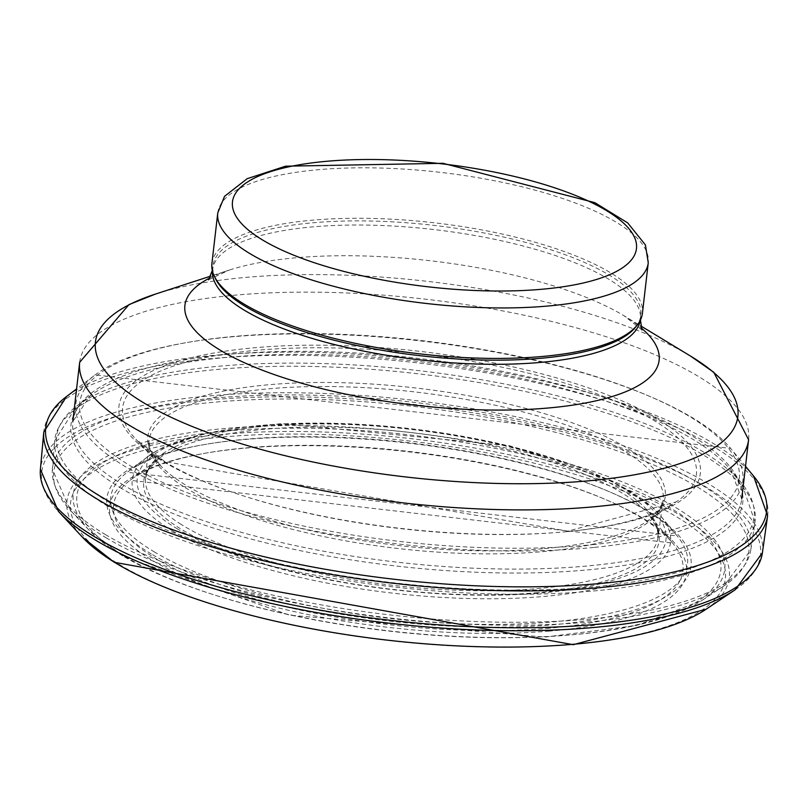 <?xml version="1.0" encoding="UTF-8"?>
<svg xmlns="http://www.w3.org/2000/svg" width="808" height="808" viewBox="0 0 808 808"><rect width="100%" height="100%" fill="white"/><g stroke="black" fill="none" stroke-linecap="round" stroke-linejoin="round"><path stroke-width="0.61" stroke-dasharray="4.04 3.03" d="M215.271 278.215A215.352 65.529 -173.4 0 1 212.989 265.781A215.352 65.529 -173.4 0 1 434.441 225.432A215.352 65.529 -173.4 0 1 640.835 315.282A215.352 65.529 -173.4 0 1 635.785 326.866M211.918 263.438A216.685 65.933 -173.4 0 1 434.744 222.846A216.685 65.933 -173.4 0 1 642.421 313.251M179.82 523.564A257.944 78.487 6.6 0 0 535.25 588.769A257.944 78.487 6.6 0 0 657.995 537.502A257.944 78.487 6.6 0 0 410.848 429.381A257.944 78.487 6.6 0 0 145.541 478.205A257.944 78.487 6.6 0 0 179.82 523.564M185.184 487.577A258.762 78.74 6.6 0 0 542.956 551.611A258.762 78.74 6.6 0 0 663.105 500.465A258.762 78.74 6.6 0 0 415.181 391.971A258.762 78.74 6.6 0 0 149.015 440.986A258.762 78.74 6.6 0 0 185.184 487.577M535.441 592.85A259.419 78.942 6.6 0 0 649.693 515.534A259.419 78.942 6.6 0 0 410.484 432.533A259.419 78.942 6.6 0 0 158.641 458.722A259.419 78.942 6.6 0 0 178.033 527.2A259.419 78.942 6.6 0 0 535.441 592.85M546.551 628.452A286.598 87.213 6.6 0 0 672.569 543.057A286.598 87.213 6.6 0 0 408.303 451.359A286.598 87.213 6.6 0 0 130.088 480.285A286.598 87.213 6.6 0 0 151.631 556.025A286.598 87.213 6.6 0 0 546.551 628.452M548.491 631.189A290.314 88.345 6.6 0 0 645.552 519.786A290.314 88.345 6.6 0 0 251.571 447.632A290.314 88.345 6.6 0 0 148.359 557.904A290.314 88.345 6.6 0 0 548.491 631.189M571.923 644.38A329.573 100.283 6.6 0 0 676.922 516.989A329.573 100.283 6.6 0 0 228.381 436.542A329.573 100.283 6.6 0 0 116.382 562.671A329.573 100.283 6.6 0 0 571.923 644.38M706.081 609.242A333.361 101.444 6.6 0 0 409.787 438.512A333.361 101.444 6.6 0 0 82.335 537.078M735.179 589.769A361.772 110.08 6.6 0 0 414.009 404.444A361.772 110.08 6.6 0 0 58.297 511.292M762.399 552.834A363.418 110.585 6.6 0 0 414.201 400.404A363.418 110.585 6.6 0 0 40.4 469.296M767.6 515.807A364.327 110.868 6.6 0 0 418.534 362.974A364.327 110.868 6.6 0 0 43.784 432.058M753.5 475.932A362.863 110.413 6.6 0 0 418.897 359.812A362.863 110.413 6.6 0 0 66.62 396.455M594.567 547.359A335.704 102.151 6.6 0 0 730.634 448.41A335.704 102.151 6.6 0 0 421.079 340.986A335.704 102.151 6.6 0 0 95.162 374.892A335.704 102.151 6.6 0 0 127.523 467.933A335.704 102.151 6.6 0 0 594.567 547.359M592.628 544.632A331.977 101.02 6.6 0 0 685.447 414.08A331.977 101.02 6.6 0 0 230.714 336.724A331.977 101.02 6.6 0 0 130.795 466.054A331.977 101.02 6.6 0 0 592.628 544.632M569.196 531.432A292.627 89.042 6.6 0 0 654.076 416.877A292.627 89.042 6.6 0 0 253.914 347.814A292.627 89.042 6.6 0 0 162.772 461.287A292.627 89.042 6.6 0 0 569.196 531.432M566.65 531.644A288.83 87.89 6.6 0 0 676.185 501.859A288.83 87.89 6.6 0 0 419.584 353.864A288.83 87.89 6.6 0 0 135.976 439.36A288.83 87.89 6.6 0 0 165.62 462.257A288.83 87.89 6.6 0 0 566.65 531.644M544.622 548.582A260.408 79.234 6.6 0 0 647.077 521.342A260.408 79.234 6.6 0 0 415.635 387.961A260.408 79.234 6.6 0 0 159.863 464.964A260.408 79.234 6.6 0 0 184.436 484.325A260.408 79.234 6.6 0 0 544.622 548.582M177.568 528.967A266.095 80.972 -173.4 0 1 391.9 426.735A266.095 80.972 -173.4 0 1 635.381 571.791A266.095 80.972 -173.4 0 1 177.568 528.967M173.255 531.31A270.953 82.446 -173.4 0 1 147.581 456.783A270.953 82.446 -173.4 0 1 410.868 429.24A270.953 82.446 -173.4 0 1 660.904 516.181A270.953 82.446 -173.4 0 1 510.101 598.435A270.953 82.446 -173.4 0 1 173.255 531.31M154.722 552.157A290.294 88.335 -173.4 0 1 127.25 472.286A290.294 88.335 -173.4 0 1 409.282 442.804A290.294 88.335 -173.4 0 1 677.155 535.906A290.294 88.335 -173.4 0 1 515.676 624.069A290.294 88.335 -173.4 0 1 154.722 552.157M151.399 554.015A294.021 89.466 -173.4 0 1 388.224 441.057A294.021 89.466 -173.4 0 1 657.247 601.324A294.021 89.466 -173.4 0 1 151.399 554.015M125.977 557.076A324.099 98.616 -173.4 0 1 387.032 432.573A324.099 98.616 -173.4 0 1 683.588 609.232A324.099 98.616 -173.4 0 1 125.977 557.076M122.937 555.995A327.907 99.778 -173.4 0 1 88.86 529.917A327.907 99.778 -173.4 0 1 410.494 432.482A327.907 99.778 -173.4 0 1 701.374 600.788A327.907 99.778 -173.4 0 1 427.927 634.613A327.907 99.778 -173.4 0 1 122.937 555.995M106.707 538.158A349.854 106.454 -173.4 0 1 70.357 510.333A349.854 106.454 -173.4 0 1 413.514 406.374A349.854 106.454 -173.4 0 1 723.857 585.952A349.854 106.454 -173.4 0 1 432.108 622.029A349.854 106.454 -173.4 0 1 106.707 538.158M105.697 534.755A351.531 106.969 -173.4 0 1 52.369 469.286A351.531 106.969 -173.4 0 1 413.979 402.344A351.531 106.969 -173.4 0 1 750.743 550.086A351.531 106.969 -173.4 0 1 490.648 621.998A351.531 106.969 -173.4 0 1 105.697 534.755M108.161 506.495A352.5 107.262 -173.4 0 1 54.681 440.855A352.5 107.262 -173.4 0 1 417.292 373.71A352.5 107.262 -173.4 0 1 754.975 521.887A352.5 107.262 -173.4 0 1 494.142 593.971A352.5 107.262 -173.4 0 1 108.161 506.495M109.797 502.758A351.056 106.818 -173.4 0 1 76.538 406.202A351.056 106.818 -173.4 0 1 417.655 370.519A351.056 106.818 -173.4 0 1 741.623 483.154A351.056 106.818 -173.4 0 1 546.228 589.729A351.056 106.818 -173.4 0 1 109.797 502.758M122.17 488.84A338.148 102.899 -173.4 0 1 90.102 395.859A338.148 102.899 -173.4 0 1 418.685 361.459A338.148 102.899 -173.4 0 1 730.765 469.973A338.148 102.899 -173.4 0 1 542.532 572.609A338.148 102.899 -173.4 0 1 122.17 488.84M123.786 485.265A336.694 102.454 -173.4 0 1 72.811 421.513A336.694 102.454 -173.4 0 1 419.059 358.439A336.694 102.454 -173.4 0 1 741.744 498.91A336.694 102.454 -173.4 0 1 494.153 568.862A336.694 102.454 -173.4 0 1 123.786 485.265M79.669 362.317A336.694 102.454 -173.4 0 1 425.907 299.243A336.694 102.454 -173.4 0 1 748.592 439.714M155.338 294.122A323.362 98.394 -173.4 0 1 690.486 356.045M209.918 277.912A238.693 72.629 -173.4 0 1 229.118 270.135A238.693 72.629 -173.4 0 1 624.14 315.837A238.693 72.629 -173.4 0 1 641.057 327.796M212.423 270.922A215.352 65.529 -173.4 0 1 212.514 269.902A215.352 65.529 -173.4 0 1 433.967 229.563A215.352 65.529 -173.4 0 1 640.36 319.413A215.352 65.529 -173.4 0 1 640.219 320.423M217.756 212.969A216.685 65.933 -173.4 0 1 440.582 172.377A216.685 65.933 -173.4 0 1 648.258 262.782M663.105 500.465L657.995 537.502L657.359 529.149L649.693 515.534L672.569 543.057L130.088 480.285L158.641 458.722L148.066 470.216L145.541 478.205L149.015 440.986L150.177 449.935L159.863 464.964L135.966 439.36L164.923 461.661L567.873 531.139L676.185 501.859L647.077 521.342L659.934 508.919L663.105 500.465M745.521 466.327L730.634 448.41L95.162 374.892L76.588 388.931M147.581 456.783L158.883 449.561L204.172 433.543L281.386 423.594L509.696 445.774L612.01 481.073L651.612 506.616L660.904 516.181L677.155 535.916L127.25 472.286L147.581 456.783M741.744 498.91L730.775 469.983L741.623 483.154L754.975 521.887L750.743 550.086L723.857 585.952L701.374 600.788L636.452 625.513L544.875 637.088L289.698 615.201L123.705 556.621L88.86 529.917L70.357 510.333L52.369 469.286L54.681 440.855L76.538 406.202L90.102 395.859L72.811 421.513M208.555 279.81L229.118 270.135L210.858 276.073M641.956 329.957L624.14 315.837L640.562 325.786M212.393 270.801L212.989 265.781M640.279 320.311L640.835 315.282"/><path stroke-width="1.21" d="M648.258 262.782L642.421 313.251A216.685 65.933 -173.4 0 1 637.33 324.907L635.785 326.866A215.352 65.529 -173.4 0 1 463.095 359.308A215.352 65.529 -173.4 0 1 245.592 306.555A215.352 65.529 -173.4 0 1 215.271 278.215L214.211 275.952A216.685 65.933 -173.4 0 1 211.918 263.438L217.756 212.969L224.533 196.334L247.197 178.679L285.588 166.185L443.006 163.317L594.809 202.646L627.675 222.877L645.41 244.915L648.258 262.782A216.685 65.933 -173.4 0 1 488.911 307.798A216.685 65.933 -173.4 0 1 250.561 253.995A216.685 65.933 -173.4 0 1 217.756 212.969M637.33 324.907A216.685 65.933 -173.4 0 1 463.57 357.54A216.685 65.933 -173.4 0 1 244.723 304.475A216.685 65.933 -173.4 0 1 214.211 275.952M706.081 609.242L573.226 644.683L114.191 562.277L82.335 537.078A333.361 101.444 6.6 0 0 113.534 561.701A333.361 101.444 6.6 0 0 574.468 644.168A333.361 101.444 6.6 0 0 706.081 609.242L735.179 589.769L762.399 552.834L767.6 515.807L753.5 475.932L745.521 466.327M58.297 511.292A361.772 110.08 6.6 0 0 58.469 511.474A361.772 110.08 6.6 0 0 94.718 539.633A361.772 110.08 6.6 0 0 596.496 627.23A361.772 110.08 6.6 0 0 735.179 589.769M82.335 537.078L58.469 511.464L40.4 469.296A363.418 110.585 6.6 0 0 93.96 536.381A363.418 110.585 6.6 0 0 598.162 624.2A363.418 110.585 6.6 0 0 762.399 552.834M40.4 469.296L43.784 432.058A364.327 110.868 6.6 0 0 99.334 500.384A364.327 110.868 6.6 0 0 605.869 587.042A364.327 110.868 6.6 0 0 767.6 515.807M43.784 432.058L66.62 396.455A362.863 110.413 6.6 0 0 101.111 496.758A362.863 110.413 6.6 0 0 605.687 582.972A362.863 110.413 6.6 0 0 753.5 475.932M741.744 498.91L748.592 439.714A336.694 102.454 -173.4 0 1 501 509.666A336.694 102.454 -173.4 0 1 130.633 426.069A336.694 102.454 -173.4 0 1 79.669 362.317L72.811 421.513M748.592 439.714L713.777 372.296L690.486 356.045A323.362 98.394 -173.4 0 1 586.224 481.043A323.362 98.394 -173.4 0 1 144.39 403.222A323.362 98.394 -173.4 0 1 155.338 294.122L128.957 304.626L79.669 362.317M641.057 327.796A238.693 72.629 -173.4 0 1 531.008 409.232A238.693 72.629 -173.4 0 1 221.038 350.662A238.693 72.629 -173.4 0 1 209.918 277.912M640.219 320.423A215.352 65.529 -173.4 0 1 480.386 364.115A215.352 65.529 -173.4 0 1 245.117 310.686A215.352 65.529 -173.4 0 1 212.423 270.922M263.246 240.39A203.353 61.883 -173.4 0 1 427.038 162.267A203.353 61.883 -173.4 0 1 613.11 273.114A203.353 61.883 -173.4 0 1 263.246 240.39M66.62 396.455L76.588 388.931M210.858 276.073L155.338 294.122M640.562 325.786L690.486 356.045M208.555 279.81L212.514 269.902M641.956 329.957L640.36 319.413"/></g></svg>
